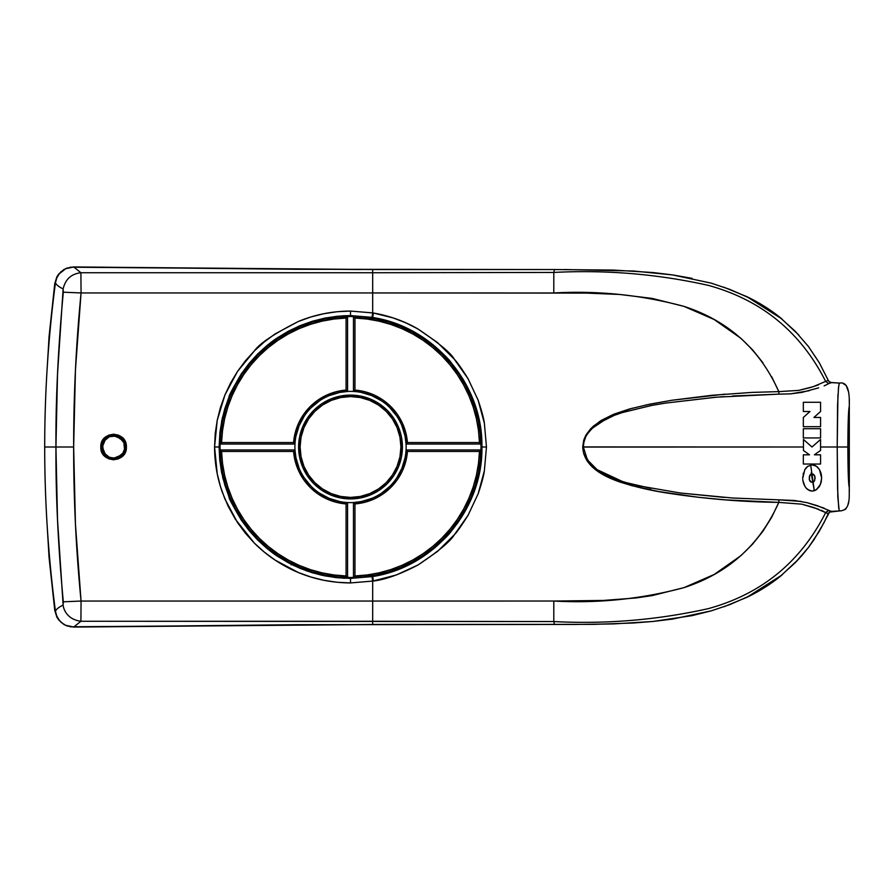 <?xml version="1.0" encoding="UTF-8"?>
<svg xmlns="http://www.w3.org/2000/svg" width="894" height="894" viewBox="0 0 894 894"><rect width="100%" height="100%" fill="white"/><g stroke="black" fill="none" stroke-linecap="round" stroke-linejoin="round"><path stroke-width="1.34" d="M102.508 449.201L102.296 447L100.81 447C100.016 463.505 127.171 463.528 126.389 446.989L125.417 451.895L122.646 456.052L118.489 458.823L113.594 459.795L108.699 458.823L104.553 456.052L101.782 451.895L100.81 447L101.782 442.094L104.553 437.948L108.699 435.166L113.594 434.193L118.489 435.166L122.646 437.937L126.143 444.486L126.389 446.989L124.914 446.989L126.389 446.989C127.171 430.461 100.016 430.495 100.81 447L102.296 447C101.592 432.417 125.596 432.394 124.914 446.989C125.16 449.324 124.065 451.984 121.595 454.99L113.594 458.298C111.269 458.555 108.61 457.449 105.604 454.99L102.296 447A11.309 11.309 0 0 0 102.776 450.274M103.156 451.325A11.309 11.309 0 0 0 104.196 453.28M104.855 454.163A11.309 11.309 0 0 0 107.314 456.398M108.263 456.968A11.309 11.309 0 0 0 110.32 457.817M111.392 458.086A11.309 11.309 0 0 0 114.711 458.253M115.807 458.086A11.309 11.309 0 0 0 117.919 457.449M118.924 456.968A11.309 11.309 0 0 0 123.562 452.342M124.042 451.325A11.309 11.309 0 0 0 124.691 449.213M294.975 444.039A55.618 55.618 0 0 1 347.554 391.46L346.067 390.075A57.093 57.093 0 0 0 293.59 442.552L294.841 443.882L293.59 442.552L221.567 442.552L293.59 442.552L295.266 432.607L298.652 423.108L303.669 414.358L310.14 406.625L317.873 400.154L326.623 395.137L336.122 391.751L346.067 390.075L346.067 318.052L346.067 390.075L347.554 391.46A55.618 55.618 0 0 1 406.044 444.039L407.44 442.552L406.044 444.039L480.983 444.039A130.502 130.502 0 0 1 481.017 447A130.502 130.502 0 0 0 480.983 444.039L479.463 442.552L407.44 442.552A57.093 57.093 0 0 0 354.963 390.075L353.476 391.46A55.618 55.618 0 0 1 406.133 447A55.618 55.618 0 0 0 406.044 444.039L480.983 444.039A130.502 130.502 0 0 0 353.476 316.532L353.476 391.46L354.963 390.075L354.963 318.052L354.963 390.075L364.908 391.751L374.407 395.137L383.157 400.154L390.89 406.625L397.361 414.358L402.378 423.108L405.764 432.607L407.44 442.552L479.463 442.552L478.48 430.483L476.368 418.56L473.149 406.893L468.847 395.573L463.505 384.711L457.169 374.396L449.894 364.718L441.748 355.767L432.797 347.621L423.119 340.346L412.804 334.01L401.942 328.668L390.622 324.366L378.955 321.147L367.032 319.035L354.963 318.052L353.476 316.532A130.502 130.502 0 0 0 220.047 444.039L294.975 444.039A55.618 55.618 0 0 1 353.476 391.46A55.618 55.618 0 0 0 347.554 391.46L347.554 316.532L346.067 318.052L333.998 319.035L322.075 321.147L310.408 324.366L299.088 328.668L288.226 334.01L277.911 340.346L268.234 347.621L259.282 355.767L251.136 364.718L243.861 374.396L237.525 384.711L232.183 395.573L227.881 406.893L224.662 418.56L222.55 430.483L221.567 442.552L220.047 444.039L294.975 444.039A55.618 55.618 0 0 0 294.975 449.961A55.618 55.618 0 0 1 294.897 447L294.897 447.022A55.618 55.618 0 0 1 294.975 444.039A55.618 55.618 0 0 0 294.975 449.961L220.047 449.961L221.567 451.448A129.027 129.027 0 0 0 346.067 575.948L347.554 577.468L347.554 502.54A55.618 55.618 0 0 1 294.975 449.961L293.59 451.448A57.093 57.093 0 0 0 346.067 503.925L347.554 502.54A55.618 55.618 0 0 1 294.975 449.961L220.047 449.961A130.502 130.502 0 0 0 347.554 577.468L347.554 502.54L346.067 503.925L346.067 575.948L347.554 577.468A130.502 130.502 0 0 0 353.476 577.468L354.963 575.948L354.963 503.925L353.476 502.54L353.476 577.468A130.502 130.502 0 0 0 480.983 449.961L406.044 449.961L407.44 451.448L479.463 451.448L407.44 451.448L405.764 461.393L402.378 470.892L397.361 479.642L390.89 487.375L383.157 493.846L374.407 498.863L364.908 502.249L354.963 503.925L354.963 575.948L367.032 574.965L378.955 572.853L390.622 569.634L401.942 565.332L412.804 559.99L423.119 553.654L432.797 546.379L441.748 538.233L449.894 529.282L457.169 519.604L463.505 509.289L468.847 498.427L473.149 487.107L476.368 475.44L478.48 463.517L479.463 451.448L480.983 449.961A130.502 130.502 0 0 0 481.017 447A130.502 130.502 0 0 1 347.554 577.468A130.502 130.502 0 0 1 220.013 447A130.502 130.502 0 0 0 220.047 449.961L221.567 451.448L222.55 463.517L224.662 475.44L227.881 487.107L232.183 498.427L237.525 509.289L243.861 519.604L251.136 529.282L259.282 538.233L268.234 546.379L277.911 553.654L288.226 559.99L299.088 565.332L310.408 569.634L322.075 572.853L333.998 574.965L346.067 575.948L346.067 503.925L336.122 502.249L326.623 498.863L317.873 493.846L310.14 487.375L303.669 479.642L298.652 470.892L295.266 461.393L293.59 451.448L221.567 451.448L293.59 451.448L294.975 449.961L295.97 457.851L299.132 468.277M402.423 447A51.908 51.908 0 0 1 350.515 498.908A51.908 51.908 0 0 1 298.607 447A51.908 51.908 0 0 0 350.515 498.908A51.908 51.908 0 0 0 402.423 447L400.937 447A50.422 50.422 0 0 1 350.515 497.422A50.422 50.422 0 0 1 300.093 447L298.607 447L300.093 447L301.066 456.834L303.926 466.299L308.586 475.016L314.856 482.659L322.499 488.929L331.216 493.589L340.681 496.449L350.515 497.422L360.349 496.449L369.814 493.589L378.531 488.929L386.163 482.659L392.444 475.016L397.104 466.299L399.964 456.834L400.937 447L399.964 437.166L397.104 427.701L392.444 418.984L386.163 411.341L378.531 405.071L369.814 400.411L360.349 397.551L350.515 396.578L340.681 397.551L331.216 400.411L322.499 405.071L314.856 411.341L308.586 418.984L303.926 427.701L301.066 437.166L300.093 447A50.422 50.422 0 0 1 350.515 396.578A50.422 50.422 0 0 1 400.937 447L402.423 447A51.908 51.908 0 0 0 350.515 395.092A51.908 51.908 0 0 0 298.607 447A51.908 51.908 0 0 1 350.515 395.092A51.908 51.908 0 0 1 402.423 447L401.428 457.125L398.467 466.869L393.673 475.843L387.214 483.699L379.347 490.158L370.373 494.952L360.64 497.913L350.515 498.908L340.391 497.913L330.646 494.952L321.672 490.158L313.816 483.699L307.357 475.843L302.563 466.869L299.602 457.125L298.607 447L299.602 436.875L302.563 427.131L307.357 418.157L313.816 410.301L321.672 403.842L330.646 399.048L340.391 396.087L350.515 395.092L360.64 396.087L370.373 399.048L379.347 403.842L387.214 410.301L393.673 418.157L398.467 427.131L401.428 436.875L402.423 447M401.898 425.723L405.06 436.149L406.055 444.039A55.618 55.618 0 0 1 406.133 447L406.133 446.978A55.618 55.618 0 0 1 353.476 502.54L361.366 501.545L371.792 498.383M396.757 416.101L389.84 407.675M381.414 400.758L371.792 395.617L361.366 392.455M353.476 391.46L353.476 316.532A130.502 130.502 0 0 1 480.983 444.039L479.463 442.552A129.027 129.027 0 0 0 354.963 318.052L353.476 316.532A130.502 130.502 0 0 0 220.013 447A130.502 130.502 0 0 1 220.047 444.039L221.567 442.552A129.027 129.027 0 0 1 346.067 318.052L347.554 316.532L347.554 391.46L339.664 392.455L329.227 395.617M319.616 400.758L311.19 407.675M304.273 416.101L299.132 425.723L295.97 436.149M304.273 477.899L311.19 486.325M319.616 493.242L329.227 498.383L339.664 501.545M381.414 493.242L389.84 486.325M396.757 477.899L401.898 468.277L405.06 457.851M347.554 502.54A55.618 55.618 0 0 0 353.476 502.54L354.963 503.925A57.093 57.093 0 0 0 407.44 451.448L406.044 449.961A55.618 55.618 0 0 1 347.554 502.54A55.618 55.618 0 0 0 353.476 502.54L353.476 577.468L354.963 575.948A129.027 129.027 0 0 0 479.463 451.448L480.983 449.961L406.044 449.961A55.618 55.618 0 0 0 406.133 447M104.475 453.347L109.347 457.27L113.605 458.108L117.852 457.27L122.724 453.347M124.545 448.967L124.545 445.022M102.665 445.022L103.335 451.246L105.738 454.856L109.347 457.27L114.141 458.097M122.724 440.641L116.477 436.261L113.057 435.892L109.347 436.719L104.352 440.82L102.698 444.821L102.665 448.967M113.605 458.108L117.852 457.27L122.847 453.169L124.501 449.168L123.875 442.742L119.774 437.747L115.773 436.093L109.347 436.719L104.475 440.641M121.595 455.001L119.874 456.398M113.594 458.298L112.789 458.276M102.296 447L105.604 438.999C108.61 436.54 111.269 435.434 113.594 435.691L121.595 438.988A11.309 11.309 0 0 0 119.885 437.591L121.595 438.999C124.065 442.016 125.171 444.687 124.914 446.989L124.914 447C125.596 461.595 101.592 461.572 102.296 447L102.508 444.787M114.7 435.736A11.309 11.309 0 0 0 111.392 435.903L112.018 435.803M117.919 436.54A11.309 11.309 0 0 0 115.807 435.903L115.985 435.937M124.691 444.776A11.309 11.309 0 0 0 124.042 442.664L124.165 442.966M632.494 408.167L613.217 414.47L601.126 420.471L592.644 426.818L586.475 434.205L583.704 440.351L582.72 447L583.748 453.817L586.553 459.918L590.666 465.215L595.639 469.719L607.06 476.759L619.419 481.855L632.259 485.777L658.576 491.51L698.505 497.299L725.179 499.858L778.808 502.383L771.701 517.246L762.94 531.226L752.659 544.066L740.97 555.621L714.15 574.484L684.066 587.604L652.207 595.583L635.947 597.974L603.148 600.455L553.799 601.036L553.799 621.553C606.154 624.291 657.749 619.967 708.596 608.568C761.677 593.895 800.7 561.913 825.665 512.608L828.257 513.637L829.498 512.106L819.295 531.271L808.366 547.575L802.153 555.219L795.448 562.516L780.887 575.702L764.94 587.101L747.73 596.756L729.772 604.623L711.233 610.859L692.146 615.62L653.078 621.453L633.433 622.995L594.007 624.358L380.162 624.481L372.686 624.47L372.686 621.263L553.799 621.553L554.47 624.459L297.691 624.705L73.755 627.029L80.907 621.263L81.063 601.047C76.046 549.955 73.587 498.606 73.654 447C73.587 395.517 76.057 344.179 81.063 292.953L63.318 292.193C58.121 347.945 55.663 399.551 55.942 447L73.654 447L55.942 447C55.663 494.46 58.121 546.066 63.318 601.807L81.063 601.047L63.318 601.807L63.128 605.07C58.937 607.093 56.378 609.138 55.439 611.194L56.735 615.955L59.227 620.168L62.167 623.096L65.698 625.286L73.755 627.029L65.698 625.286L62.167 623.096L59.227 620.168L56.735 615.955L55.439 611.194C56.378 609.138 58.937 607.093 63.128 605.07C62.926 603.919 63.675 619.028 80.896 621.263L553.799 621.553L553.799 601.036L372.686 601.047L372.686 624.47L73.755 627.029L80.907 621.263L372.686 621.263L372.686 581.111L396.422 574.943L418.079 564.952L437.535 551.43L454.431 534.634L468.065 515.268L478.189 493.689L484.358 470.825L486.459 447L484.369 423.242L478.134 400.177L468.043 378.687L454.275 359.176L437.423 342.48L417.789 328.88L405.686 322.768L393.014 317.884L373.044 312.945C389.292 315.772 404.2 321.091 417.789 328.88C438.887 343.072 451.057 353.164 454.275 359.176C457.303 362.316 461.896 368.82 468.043 378.687L478.134 400.177C481.698 410.759 483.777 418.459 484.369 423.242L486.459 447L481.933 447C483.017 384.632 434.372 326.902 372.686 317.471L373.401 313.012L372.686 317.482L350.515 315.604L343.084 315.794L324.757 318.13L312.308 321.259L300.194 325.595L288.483 331.138L277.475 337.764L267.161 345.397L257.573 354.08L248.923 363.634L241.291 373.938L229.11 396.668L224.785 408.759L221.656 421.208L219.097 446.989L219.745 459.974L221.645 472.758L229.11 497.31L241.268 520.04L248.912 530.343L257.584 539.931L267.15 548.581L277.453 556.224L288.483 562.862L300.183 568.405L312.274 572.73L324.734 575.859L344.022 578.262L371.993 576.652L372.686 581.111L373.401 580.999L372.686 576.529C434.35 567.075 483.039 509.39 481.933 447L486.459 447L484.358 470.825C483.688 475.876 481.631 483.498 478.189 493.689L468.065 515.268C461.371 525.884 456.834 532.343 454.431 534.634C450.598 541.216 438.473 551.319 418.079 564.952C399.853 574.406 384.956 579.748 373.401 580.999L372.686 576.529L350.515 578.418L350.515 582.933L350.515 578.396L372.686 576.518L371.993 576.652L372.686 581.111M373.401 313.012L372.686 312.889L371.993 317.348L350.515 315.582L371.993 317.348L373.044 312.945L350.515 311.067L350.515 315.582L350.515 311.067L372.999 312.934M372.686 312.889L372.686 292.953L553.799 292.964L553.799 272.447L372.686 272.737L372.686 292.953L586.654 293.109L619.508 294.45L652.139 298.406L684.011 306.385L714.116 319.493L740.958 338.357L752.647 349.923L762.928 362.763M771.69 376.743L778.808 391.617L751.876 392.41M725.034 394.153L671.752 400.277L645.546 405.049M811.193 387.359L798.744 390.399L778.808 391.617L778.953 394.142L790.497 393.863L809.249 390.712M824.123 385.884L828.492 383.738L824.123 385.884M831.554 382.621L839.656 383.09L831.554 382.621L828.76 383.571L831.554 382.621L829.498 381.894L828.257 380.363L825.654 381.392L828.76 383.571L825.665 381.392L813.339 386.621L818.591 384.766M825.665 381.392C800.7 332.087 761.677 300.105 708.596 285.432C657.749 274.033 606.154 269.709 553.799 272.447C606.154 269.709 657.749 274.033 708.596 285.432C761.677 300.105 800.7 332.087 825.665 381.392L828.257 380.363L829.498 381.894M373.044 581.055L350.515 582.933C329.595 582.81 309.916 578.317 291.478 569.456C277.542 562.672 265.172 553.9 254.388 543.139L235.446 519.369L228.059 506.049L222.215 491.923C217.175 477.608 214.627 462.623 214.571 446.989L219.097 446.989L214.571 446.989L215.23 433.556L217.208 420.348L224.93 394.947L230.663 382.833L237.513 371.446L254.399 350.861C259.506 343.542 274.19 333.73 298.462 321.427C314.979 314.587 332.333 311.134 350.515 311.067L337.094 311.727L323.84 313.716L310.967 316.957L298.462 321.427L274.939 334.021L264.278 341.921L254.399 350.861L245.414 360.774L237.513 371.446L224.93 394.947L220.449 407.474L217.208 420.348L214.571 446.989L217.208 473.641L220.438 486.515L224.93 499.053L237.502 522.554L245.414 533.215L254.388 543.139L264.278 552.079L274.927 559.979L298.451 572.573L310.956 577.043L323.84 580.284L337.094 582.273L350.515 582.933L373.044 581.055M828.257 513.637L824.022 522.621L814.076 539.585L808.366 547.575L795.448 562.516L780.887 575.702L747.73 596.756L729.772 604.623L711.233 610.859L672.657 619.073L653.078 621.453L613.742 623.911L574.25 624.47L554.47 624.459L553.799 621.553C606.154 624.291 657.749 619.967 708.596 608.568C761.677 593.895 800.7 561.913 825.665 512.608L813.92 507.568L801.851 504.171L778.808 502.383C759.889 544.815 728.308 573.222 684.066 587.604C641.557 599.036 598.142 603.517 553.799 601.036M622.202 481.385L597.091 469.641L587.414 459.896L583.346 447L582.72 447C583.726 466.623 603.506 476.223 619.419 481.855C636.506 487.319 654.017 491.275 671.942 493.745C707.322 499.053 742.936 501.936 778.808 502.383L778.953 499.847L732.488 498.003L778.953 499.847L778.808 502.383L801.851 504.171L818.591 509.234M724.442 497.433L680.457 493.03L732.488 498.003M651.033 488.37L626.951 482.805M594.253 425.399L590.543 428.908L585.816 435.344L584.151 439.021L582.72 447L583.346 447C583.793 441.982 584.508 438.842 585.469 437.568C586.073 435.546 588.476 432.35 592.677 427.991L599.192 422.873L614.2 415.386L606.445 418.738L592.532 428.114M623.621 412.179L652.296 405.317M732.488 395.997L778.953 394.142L715.949 397.204L665.695 403.071L716.943 397.137M719.972 396.914L724.084 396.612M818.669 387.851L801.817 392.421L790.497 393.863L778.953 394.153L778.808 391.617L751.988 392.399L711.825 395.304L671.819 400.277L650.173 404.088L629.667 408.938L614.323 414.023L599.047 421.812M665.695 403.071L651 405.563L622.157 412.626L614.178 415.397M585.469 437.568L583.827 442.429M583.346 446.933L803.449 447L803.449 439.468L811.976 447L818.714 441.111M839.12 509.938L837.823 497.142L837.209 447L820.569 447L837.209 447L837.935 394.578M838.337 388.801L839.131 384.062M807.662 426.695L820.569 426.695L803.337 426.695L807.662 426.695L803.337 426.695L803.337 417.453L809.986 411.497L803.337 411.497L803.337 402.278L807.662 402.278L803.337 402.278L803.337 411.497L809.986 411.497L803.337 411.497L803.337 402.278L820.558 402.278L814.132 402.278L820.558 402.278L820.569 411.519L813.92 417.464L820.569 417.464L820.569 426.695L820.569 417.464L813.92 417.464L820.569 411.519L813.92 417.464L817.105 417.464M807.662 437.948L803.337 437.948L803.337 428.718L803.337 437.948L803.337 428.718L811.908 428.718M219.097 446.989L221.734 472.736L229.177 497.265L241.324 519.984L248.945 530.287L257.606 539.875C265.641 547.541 272.257 552.973 277.453 556.18L300.161 568.361L324.745 575.848L350.515 578.396L335.697 577.58L321.136 575.088L307.055 571.02L293.444 565.377L274.436 554.146L257.584 539.931L248.912 530.343L241.268 520.04C232.641 505.356 228.596 497.779 229.11 497.31L222.751 477.776L219.097 446.989L219.935 432.171L222.427 417.621L229.11 396.668C228.674 396.053 232.731 388.465 241.291 373.938L257.573 354.08L267.161 345.397L277.475 337.764L288.483 331.138L300.194 325.595L312.308 321.259L324.757 318.13L337.53 316.23L324.779 318.152L300.25 325.606L277.542 337.764C272.469 340.86 265.842 346.302 257.662 354.069L250.666 361.657L241.38 373.927L229.222 396.645L221.746 421.23L219.097 446.989M350.426 315.582L324.779 318.152L312.341 321.281L300.25 325.606L277.542 337.764L267.239 345.397L257.662 354.069L249.013 363.623L241.38 373.927L229.222 396.645L224.886 408.748L221.746 421.23L219.835 434.048L219.198 446.989L219.835 459.963L221.734 472.736L224.863 485.163L229.177 497.265L241.324 519.984L248.945 530.287L257.606 539.875L267.161 548.536L277.453 556.18L300.161 568.361L312.263 572.696L324.745 575.848L337.563 577.759L350.515 578.396L372.686 576.518L395.003 570.629L415.744 561.052C421.074 558.158 427.377 553.766 434.652 547.899C443.592 539.887 449.034 534.467 450.978 531.651L461.751 516.888C467.26 507.803 471.306 499.556 473.876 492.136L479.832 469.998L481.866 447L479.854 424.136L473.876 401.898C471.384 394.712 467.551 386.811 462.41 378.173L450.844 362.193C448.866 359.354 443.469 353.99 434.652 346.101C427.433 340.268 421.141 335.898 415.788 332.97L394.992 323.371L372.686 317.471C434.372 326.902 483.017 384.632 481.933 447L481.933 447C483.039 509.39 434.35 567.075 372.686 576.529L395.003 570.629L415.744 561.052L434.652 547.899L450.978 531.651L457.952 522.599L464.109 512.966L473.876 492.136M473.876 401.898L464.098 381.012L450.844 362.193L434.652 346.101L415.788 332.97L394.992 323.371L372.686 317.471L350.515 315.582L337.552 316.241M824.525 511.849L825.665 512.608L828.492 510.262L817.071 505.602L807.137 502.696L824.123 508.116M801.225 501.422L778.953 499.847L794.554 500.484L807.137 502.696M821.173 510.25L823.139 511.133M828.425 510.217L830.135 511.022M829.498 512.106L839.656 510.91L831.554 511.379L828.76 510.429L825.665 512.608L826.916 513.245M818.122 452.163L814.4 454.811L819.005 454.811M818.077 452.185L814.4 454.811L820.569 454.811L820.569 462.466M807.651 464.031L803.337 464.042L803.337 454.811L809.506 454.811L803.449 450.498L803.449 447L583.346 447.056M584.698 454.565L589.358 462.511C593.672 467.741 600.086 472.323 608.613 476.245C615.452 479.53 625.621 482.738 639.098 485.9L680.457 493.03M821.228 481.922L819.373 486.515L816.3 489.778L811.908 491.063L809.897 490.694M807.83 489.621L806.265 488.213L809.316 490.471L811.908 491.063L807.841 489.633L805.773 487.632M805.036 486.593L803.74 483.956M802.89 480.614L805.013 486.548L803.237 482.347M803.326 482.682L802.767 479.553M802.7 478.446L804.801 469.708L802.711 477.362M803.136 473.976L803.348 473.172M804.79 469.719L806.131 467.841M807.852 466.288L812.177 464.88L807.852 466.288L804.801 469.708L807.841 466.288L812.177 464.88L816.445 466.266L819.474 469.573L821.664 478.1L821.094 482.469L819.373 486.515L815.54 490.225M815.809 465.863L814.434 465.238M818.222 467.853L816.445 466.266M820.927 472.892L819.474 469.573M821.608 476.636L821.15 473.697M811.908 491.063L814.289 490.739M806.667 411.497L809.986 411.497L803.337 417.453L809.986 411.497M817.418 414.324L820.569 411.519L820.558 402.278L803.337 402.278M806.444 414.671L803.337 417.453L803.337 426.695L807.215 426.695M811.964 426.695L819.776 426.695M820.569 428.718L819.776 428.718L820.569 428.718L820.569 437.948L803.337 437.948L820.569 437.948L820.569 428.718L807.215 428.718M820.569 446.598L820.569 439.468L820.569 446.598M838.617 386.387L837.566 404.837L837.209 447L847.87 447C847.948 423.074 848.428 409.486 849.3 406.256C849.322 399.797 850.25 381.023 839.656 383.09L839.153 383.973M816.501 464.042L820.569 464.042L820.569 454.811L814.4 454.811L820.569 454.811L820.569 464.042L803.337 464.042L803.337 454.811L809.506 454.811L803.449 450.498L803.449 439.468L803.449 447L803.449 439.468L811.976 447L805.349 441.144M839.656 383.09L831.364 382.531L829.118 381.615L831.364 382.61M843.176 383.548L846.126 385.459L848.652 392.198M849.244 399.137L849.3 402.725M841.444 510.776L839.656 510.91C851.323 510.597 848.875 495.656 849.3 487.744L849.3 491.287M848.629 501.869L847.803 505.345M846.16 508.507L844.83 509.703M807.74 466.366L806.187 467.786M802.834 480.179L802.924 480.86M805.013 486.548L806.232 488.18M814.199 490.772L816.356 489.744M816.289 489.789L820.39 484.537L821.664 478.1M820.569 464.042L803.337 464.042L803.337 454.811L809.506 454.811L803.449 450.498L803.449 446.452L803.449 450.498L809.506 454.811L803.337 454.811L803.337 464.042L811.92 464.031M849.3 406.111L849.3 487.856L849.3 406.256L848.283 418.817L847.87 447L848.283 475.183L849.3 487.744C848.428 484.514 847.948 470.926 847.87 447L837.209 447L837.555 488.448L838.717 508.205M839.265 510.318L839.656 510.91M820.569 426.695L820.569 417.464M811.964 428.718L803.337 428.718L803.337 437.948L820.569 437.948M803.449 439.468L811.976 447L820.569 439.468L820.569 450.42L814.4 454.811M809.349 479.799L809.752 475.452L812.143 473.954L813.518 474.345L814.993 476.692L814.535 480.838L813.551 481.911L811.417 482.224L809.305 479.631L809.752 475.452L810.914 474.245L812.914 474.055L814.937 476.457L814.646 480.614M810.769 481.944L809.819 480.927L810.769 481.944M813.551 481.911L814.523 480.838L814.993 476.692L813.518 474.345L812.143 473.954L810.735 474.356L809.383 476.357L809.305 479.631L810.232 481.486M815.149 478.547L814.322 475.127L811.551 474.021L809.752 475.452L809.305 479.642M811.551 474.021L810.992 474.211M810.277 474.736L809.752 475.452M711.233 283.141L729.772 289.377L747.73 297.244L764.94 306.899L780.887 318.298L795.448 331.484L808.366 346.425L819.295 362.729L828.257 380.363L819.295 362.729L808.366 346.425L795.448 331.484L780.887 318.298L747.73 297.244L729.772 289.377L711.233 283.141L672.657 274.927L653.078 272.547L613.742 270.089L554.47 269.541L553.799 272.447L554.47 269.541L372.686 269.53L372.686 272.737L553.799 272.447L553.799 292.964C598.075 290.483 641.479 294.953 684.011 306.385C728.286 320.756 759.878 349.163 778.808 391.617L798.744 390.399L813.339 386.621M63.128 605.07L57.507 519.626L55.942 447L44.7 447C44.711 392.03 48.287 337.295 55.439 282.806L56.724 278.068L59.227 273.832L56.724 278.068L55.439 282.806C56.378 284.862 58.937 286.907 63.128 288.93C65.363 279.252 71.285 273.855 80.896 272.737C71.285 273.855 65.363 279.252 63.128 288.93L63.318 292.193L81.063 292.953L80.896 272.737L73.755 266.971L80.896 272.737L372.686 272.737L372.686 269.53L73.755 266.971L65.709 268.714L59.227 273.832L65.709 268.714L73.755 266.971L297.691 269.295L554.47 269.541M564.326 269.53L633.433 271.005L672.657 274.927L692.146 278.38M44.7 447C44.711 501.97 48.287 556.705 55.439 611.194C48.287 556.705 44.711 501.97 44.7 447L55.942 447L57.507 374.351L63.128 288.93C58.937 286.907 56.378 284.862 55.439 282.806C48.287 337.295 44.711 392.03 44.7 447M372.686 292.953L372.686 272.737L80.896 272.737L81.063 292.953L372.686 292.953L81.063 292.953L75.442 369.892L73.654 447L75.442 524.107L81.063 601.047L372.686 601.047L81.063 601.047L80.907 621.263M123.562 441.647A11.309 11.309 0 0 0 121.595 438.999M119.874 437.591A11.309 11.309 0 0 0 118.936 437.021M110.308 436.171A11.309 11.309 0 0 0 108.263 437.021M107.314 437.602A11.309 11.309 0 0 0 104.855 439.826M104.196 440.72A11.309 11.309 0 0 0 103.156 442.664M477.038 482.279L479.832 469.998L481.866 447L479.854 424.136L477.139 412.067M220.013 447L220.639 434.205L222.517 421.543L225.623 409.117L229.937 397.059L235.413 385.482L242.006 374.497L249.627 364.204L258.232 354.717L267.719 346.112L278.012 338.491L288.997 331.909L300.574 326.433L312.632 322.108L325.058 319.002L337.72 317.124L350.515 316.498L363.31 317.124L375.972 319.002L388.398 322.108L400.456 326.433L412.033 331.909L423.018 338.491L433.311 346.112L442.798 354.717L451.403 364.204L459.024 374.497L465.606 385.482L471.082 397.059L475.407 409.117L478.513 421.543L480.391 434.205L481.017 447L480.391 459.795L478.513 472.457L475.407 484.883L471.082 496.941L465.606 508.518L459.024 519.503L451.403 529.796L442.798 539.283L433.311 547.888L423.018 555.509L412.033 562.091L400.456 567.567L388.398 571.892L375.972 574.998L363.31 576.876L350.515 577.502L337.72 576.876L325.058 574.998L312.632 571.892L300.574 567.567L288.997 562.091L278.012 555.509L267.719 547.888L258.232 539.283L249.627 529.796L242.006 519.503L235.413 508.518L229.937 496.941L225.623 484.883L222.517 472.457L220.639 459.795L220.013 447M798.811 558.973L780.373 576.306C770.404 584.33 759.33 591.303 747.149 597.214L723.95 606.769M291.198 564.896L291.165 563.823M723.95 287.231L747.149 296.786C759.33 302.697 770.404 309.67 780.373 317.694L798.811 335.026M377.078 624.481L73.61 627.063L66.927 625.912L63.854 624.448L58.736 619.978L56.858 617.095L54.825 610.568L49.103 557.51L47.404 529.427L49.069 557.51L47.27 527.337M54.903 284.013L49.069 336.49L47.404 364.573L49.103 336.49L54.825 283.432L56.858 276.905L58.736 274.022L63.854 269.552L66.927 268.088L73.61 266.937L360.628 269.53L70.213 267.205M839.712 383.079L831.364 382.531M548.994 269.541L528.488 269.541M781.937 318.957L776.92 314.99M849.3 406.256L849.3 405.373M49.103 336.49L47.27 366.674M54.825 283.432L57.395 275.967L54.758 283.621L49.069 336.49M56.858 276.905L61.083 271.564M377.067 624.481L70.213 626.795M810.69 465.025L814.311 490.739L811.149 472.814M830.448 511.636L829.118 512.385L830.448 511.636M548.994 624.459L528.488 624.459M781.926 575.043L777.042 578.921M54.903 609.987L49.103 557.51M61.083 622.436L56.858 617.095L54.825 610.568M49.069 557.51L54.758 610.379L56.858 617.095M526.432 269.541L549.061 269.541M549.061 624.459L526.432 624.459"/></g></svg>
